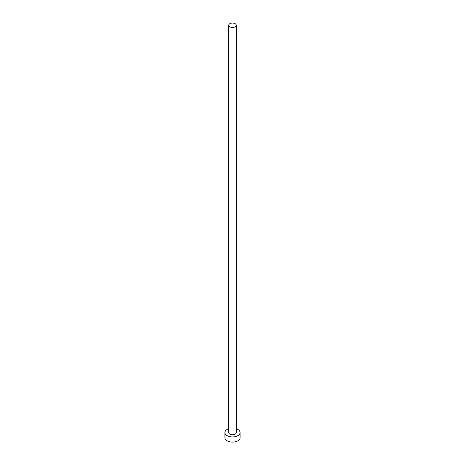 <?xml version="1.0" encoding="UTF-8"?>
<svg xmlns="http://www.w3.org/2000/svg" width="465" height="465" viewBox="0 0 465 465"><rect width="100%" height="100%" fill="white"/><g stroke="black" fill="none" stroke-linecap="round" stroke-linejoin="round"><path stroke-width="0.7" d="M229.82 26.819A3.79 2.186 0 0 0 233.947 27.29A3.79 2.186 0 0 0 236.29 25.273A3.79 2.186 0 0 0 235.18 23.727A3.79 2.186 0 0 0 231.053 23.25A3.79 2.186 0 0 0 228.71 25.273A3.79 2.186 0 0 0 229.82 26.819M228.71 25.273L228.71 432.555A3.79 2.186 0 0 0 229.82 434.101A3.79 2.186 0 0 0 233.947 434.572A3.79 2.186 0 0 0 236.29 432.555L236.29 25.273M228.71 428.765A7.58 4.377 0 0 0 224.921 432.555A7.58 4.377 0 0 0 227.141 435.647A7.58 4.377 0 0 0 235.4 436.594A7.58 4.377 0 0 0 240.08 432.555A7.58 4.377 0 0 0 237.859 429.462A7.58 4.377 0 0 0 236.29 428.765M224.921 432.555L224.921 437.71A7.58 4.377 0 0 0 227.141 440.803A7.58 4.377 0 0 0 235.4 441.75A7.58 4.377 0 0 0 240.08 437.71L240.08 432.555"/></g></svg>
